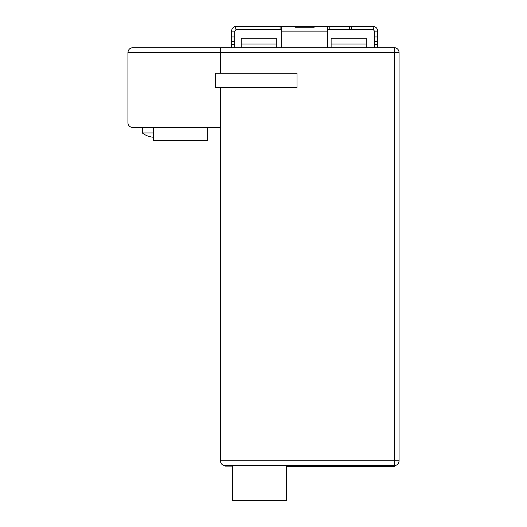 <?xml version="1.0" encoding="UTF-8"?>
<svg xmlns="http://www.w3.org/2000/svg" width="527" height="527" viewBox="0 0 527 527"><rect width="100%" height="100%" fill="white"/><g stroke="black" fill="none" stroke-linecap="round" stroke-linejoin="round"><path stroke-width="0.79" d="M286.787 466.402L394.282 466.461L286.787 466.461L286.787 465.598L394.282 465.598A4.783 4.783 -0 0 0 394.763 465.578A4.783 4.783 -0 0 0 394.789 465.572A4.783 4.783 -0 0 0 399.064 460.815L399.064 52.496A4.783 4.783 0 0 0 394.282 47.707L220.438 47.707L220.438 73.227L220.438 47.707L231.603 47.707L231.603 31.133C231.755 28.754 232.967 27.206 235.246 26.488A4.783 4.783 173.8 0 1 236.386 26.35L280.087 26.35L280.087 29.538L236.386 29.538A1.594 1.594 172.7 0 0 236.004 29.584L234.792 31.133L234.792 47.707L281.681 47.707L281.681 26.35L314.217 26.35L314.217 27.193L295.08 27.193L295.08 26.35L295.08 27.193M232.4 466.118L225.22 466.118L225.22 465.598C222.671 465.631 221.077 464.037 220.438 460.815L220.438 432.015M399.064 460.815L394.282 460.815L394.282 466.402M281.681 31.133L327.616 31.133L327.616 47.707L374.499 47.707L374.499 31.133L373.287 29.584L374.051 26.488C376.324 27.206 377.543 28.754 377.694 31.133L374.499 31.133M374.499 36.962L377.694 36.962L377.694 47.707L394.282 47.707L394.282 52.496L399.064 52.496M220.438 460.815L394.282 460.815L394.282 52.496L127.936 52.496C128.226 49.591 129.82 47.997 132.718 47.707C129.82 47.997 128.226 49.591 127.936 52.496L127.936 122.666A4.783 4.783 0 0 0 132.718 127.455L220.438 127.455L220.438 87.581L220.438 460.776M220.438 460.881C220.721 463.786 222.315 465.381 225.22 465.664L286.787 465.664M220.438 47.707L132.718 47.707M142.29 127.455L142.29 132.949L153.456 132.949M148.192 136.137L148.192 136.137A20.705 20.705 0 0 0 153.456 137.251M142.29 132.949A20.731 20.731 0 0 0 148.192 136.17M215.655 87.581L296.991 87.581L296.991 73.227L215.655 73.227L215.655 87.581M286.629 465.611L286.629 500.65L232.4 500.65L232.4 465.611M207.678 127.455L207.678 140.208L153.456 140.208L153.456 127.455M351.219 26.35L349.625 26.35L349.625 29.538L351.219 29.538L351.219 26.35L372.905 26.35A4.783 4.783 -174.2 0 1 374.051 26.488M349.625 29.538L327.616 29.538M281.681 29.538L280.087 29.538M373.287 29.584A1.594 1.594 -174.8 0 0 372.905 29.538L351.219 29.538M327.616 31.133L327.616 26.35L349.625 26.35M329.21 26.35L329.21 29.538M377.694 31.133L377.694 36.962M374.499 41.646L377.694 41.646M374.499 44.518L377.694 44.518M234.792 44.518L231.603 44.518M234.792 41.646L231.603 41.646M234.792 36.962L231.603 36.962M234.792 31.133L231.603 31.133M236.004 29.584L235.246 26.488M327.616 26.35L314.217 26.35L314.217 27.193M280.087 26.35L281.681 26.35M276.26 47.707L276.26 38.201L241.175 38.201L241.175 47.707M366.212 47.707L366.212 38.201L331.121 38.201L331.121 47.707M225.22 465.598L394.282 465.598M276.26 44.004L241.175 44.004M366.212 44.004L331.121 44.004M394.282 465.664C397.187 465.381 398.781 463.786 399.064 460.881"/></g></svg>
